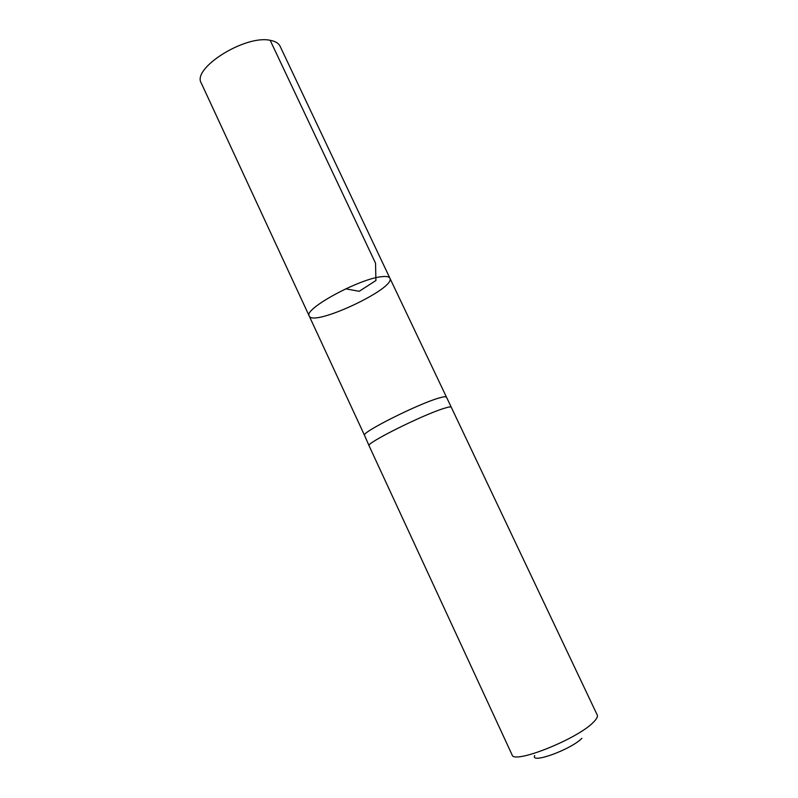 <?xml version="1.0" encoding="UTF-8"?>
<svg xmlns="http://www.w3.org/2000/svg" width="798" height="798" viewBox="0 0 798 798"><rect width="100%" height="100%" fill="white"/><g stroke="black" fill="none" stroke-linecap="round" stroke-linejoin="round"><path stroke-width="1.2" d="M446.212 397.135L446.202 397.115C445.753 396.436 443.439 396.726 439.229 397.953C418.751 403.579 360.686 432.735 364.526 435.329L364.546 435.389M451.259 407.199L597.233 714.998C597.971 716.634 596.605 719.138 593.123 722.509C576.804 739.367 513.254 764.504 512.087 754.878L369.045 445.713C365.344 443.469 423.908 414.272 444.366 408.277C448.566 406.97 450.87 406.611 451.259 407.199L389.903 278.203C396.177 288.287 312.946 327.27 309.215 315.998C303.041 309.295 359.738 278.392 381.903 276.677C386.481 276.168 389.145 276.677 389.903 278.203L280.108 46.284C278.612 43.202 275.3 41.217 270.173 40.319C245.076 34.643 191.52 68.468 201.325 83.192L309.215 315.998C303.041 309.295 359.738 278.392 381.903 276.677C386.481 276.168 389.145 276.677 389.903 278.203M534.7 755.546C530.091 764.384 570.939 749.621 581.862 738.32M345.684 288.836L359.23 291.28L375.918 280.527L375.539 263.2L270.173 40.319M364.536 435.369L309.215 315.998M364.526 435.329L369.045 445.713"/></g></svg>

